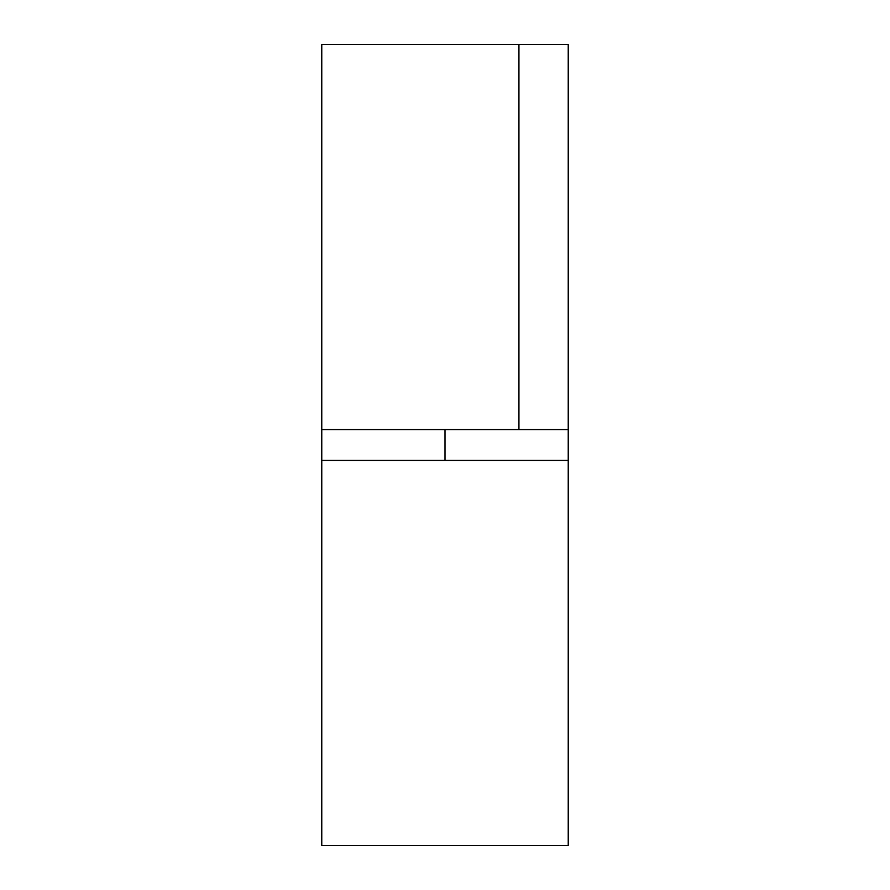 <?xml version="1.0" encoding="UTF-8"?>
<svg xmlns="http://www.w3.org/2000/svg" width="890" height="890" viewBox="0 0 890 890"><rect width="100%" height="100%" fill="white"/><g stroke="black" fill="none" stroke-linecap="round" stroke-linejoin="round"><path stroke-width="1.33" d="M568.232 460.408L568.232 845.5L321.768 845.5L568.232 845.5L568.232 460.408L321.768 460.408L321.768 845.5L321.768 460.408L568.232 460.408L321.768 460.408L445 460.408L445 429.592L445 460.408L568.232 460.408L568.232 429.592L321.768 429.592L321.768 44.5L321.768 429.592L513.463 429.592M568.232 44.5L321.768 44.5L568.232 44.5L568.232 429.592L568.232 44.5M568.232 429.592L518.937 429.592L518.937 44.5L518.937 429.592M321.768 460.408L321.768 429.592"/></g></svg>
